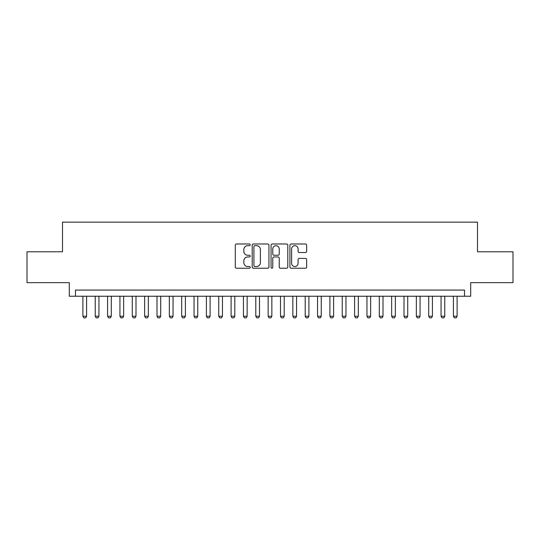 <?xml version="1.0" encoding="UTF-8"?>
<svg xmlns="http://www.w3.org/2000/svg" width="540" height="540" viewBox="0 0 540 540"><rect width="100%" height="100%" fill="white"/><g stroke="black" fill="none" stroke-linecap="round" stroke-linejoin="round"><path stroke-width="0.81" d="M250.243 244.829A0.851 0.851 0 0 0 249.392 243.986L236.513 243.986A1.215 1.215 0 0 0 235.298 245.194L235.298 267.017A1.215 1.215 0 0 0 236.513 268.232L249.392 268.232A0.851 0.851 0 0 0 250.243 267.381A0.851 0.851 0 0 0 249.392 266.531L247.725 266.531A3.881 3.881 0 0 1 243.844 262.649L243.844 260.834A3.881 3.881 0 0 1 247.725 256.952L249.392 256.952A0.851 0.851 0 0 0 250.243 256.109A0.851 0.851 0 0 0 249.392 255.258L247.725 255.258A3.881 3.881 0 0 1 243.844 251.377L243.844 249.561A3.881 3.881 0 0 1 247.725 245.68L249.392 245.68A0.851 0.851 0 0 0 250.243 244.829M305.431 252.531A1.215 1.215 0 0 0 306.639 251.316L306.639 245.194A1.215 1.215 0 0 0 305.431 243.986L291.128 243.986A1.215 1.215 0 0 0 289.913 245.194L289.913 267.017A1.215 1.215 0 0 0 291.128 268.232L305.431 268.232A1.215 1.215 0 0 0 306.639 267.017L306.639 259.619A1.215 1.215 0 0 0 305.431 258.41L299.309 258.41A1.215 1.215 0 0 0 298.094 259.619L298.094 263.291A3.24 3.24 0 0 1 294.853 266.531A3.24 3.24 0 0 1 291.607 263.291L291.607 248.92A3.24 3.24 0 0 1 294.853 245.68A3.24 3.24 0 0 1 298.094 248.92L298.094 251.316A1.215 1.215 0 0 0 299.309 252.531L305.431 252.531M464.522 296.244L470.698 296.244L470.698 282.656L513 282.656L513 251.782L477.495 251.782L477.495 222.143L62.505 222.143L62.505 251.782L27 251.782L27 282.656L69.302 282.656L69.302 296.244L464.522 296.244L464.522 290.068L75.478 290.068L75.478 296.244M268.94 245.194A1.215 1.215 0 0 0 267.725 243.986L253.422 243.986A1.215 1.215 0 0 0 252.207 245.194L252.207 267.017A1.215 1.215 0 0 0 253.422 268.232L267.725 268.232A1.215 1.215 0 0 0 268.94 267.017L268.94 245.194M272.275 243.986L286.578 243.986A1.215 1.215 0 0 1 287.793 245.194L287.793 267.017A1.215 1.215 0 0 1 286.578 268.232L280.456 268.232A1.215 1.215 0 0 1 279.241 267.017L279.241 258.167A1.215 1.215 0 0 0 278.033 256.952L273.969 256.952A1.215 1.215 0 0 0 272.761 258.167L272.761 267.381A0.851 0.851 0 0 1 271.91 268.232A0.851 0.851 0 0 1 271.06 267.381L271.06 245.194A1.215 1.215 0 0 1 272.275 243.986M254.759 245.68A0.851 0.851 0 0 0 253.908 246.53L253.908 265.68A0.851 0.851 0 0 0 254.759 266.531L256.514 266.531A3.881 3.881 0 0 0 260.395 262.649L260.395 249.561A3.881 3.881 0 0 0 256.514 245.68L254.759 245.68M279.241 248.981A3.24 3.24 0 0 0 276.001 245.741A3.24 3.24 0 0 0 272.761 248.981L272.761 254.043A1.215 1.215 0 0 0 273.969 255.258L278.033 255.258A1.215 1.215 0 0 0 279.241 254.043L279.241 248.981M82.89 296.244L82.89 316.251L86.589 316.251L86.589 296.244M86.589 316.251L85.664 317.858L83.815 317.858L82.89 316.251M95.236 296.244L95.236 316.251L98.942 316.251L98.942 296.244M98.942 316.251L98.017 317.858L96.167 317.858L95.236 316.251M107.588 296.244L107.588 316.251L111.294 316.251L111.294 296.244M111.294 316.251L110.369 317.858L108.513 317.858L107.588 316.251M119.941 296.244L119.941 316.251L123.647 316.251L123.647 296.244M123.647 316.251L122.715 317.858L120.866 317.858L119.941 316.251M132.286 296.244L132.286 316.251L135.992 316.251L135.992 296.244M135.992 316.251L135.067 317.858L133.218 317.858L132.286 316.251M144.639 296.244L144.639 316.251L148.345 316.251L148.345 296.244M148.345 316.251L147.42 317.858L145.564 317.858L144.639 316.251M156.992 296.244L156.992 316.251L160.697 316.251L160.697 296.244M160.697 316.251L159.773 317.858L157.916 317.858L156.992 316.251M169.344 296.244L169.344 316.251L173.05 316.251L173.05 296.244M173.05 316.251L172.118 317.858L170.269 317.858L169.344 316.251M181.69 296.244L181.69 316.251L185.396 316.251L185.396 296.244M185.396 316.251L184.471 317.858L182.621 317.858L181.69 316.251M194.042 296.244L194.042 316.251L197.748 316.251L197.748 296.244M197.748 316.251L196.823 317.858L194.967 317.858L194.042 316.251M206.395 296.244L206.395 316.251L210.101 316.251L210.101 296.244M210.101 316.251L209.176 317.858L207.32 317.858L206.395 316.251M218.747 296.244L218.747 316.251L222.453 316.251L222.453 296.244M222.453 316.251L221.522 317.858L219.672 317.858L218.747 316.251M231.093 296.244L231.093 316.251L234.799 316.251L234.799 296.244M234.799 316.251L233.874 317.858L232.025 317.858L231.093 316.251M243.446 296.244L243.446 316.251L247.151 316.251L247.151 296.244M247.151 316.251L246.226 317.858L244.37 317.858L243.446 316.251M255.798 296.244L255.798 316.251L259.504 316.251L259.504 296.244M259.504 316.251L258.572 317.858L256.723 317.858L255.798 316.251M268.151 296.244L268.151 316.251L271.85 316.251L271.85 296.244M271.85 316.251L270.925 317.858L269.075 317.858L268.151 316.251M280.496 296.244L280.496 316.251L284.202 316.251L284.202 296.244M284.202 316.251L283.277 317.858L281.428 317.858L280.496 316.251M292.849 296.244L292.849 316.251L296.555 316.251L296.555 296.244M296.555 316.251L295.63 317.858L293.774 317.858L292.849 316.251M305.201 296.244L305.201 316.251L308.907 316.251L308.907 296.244M308.907 316.251L307.976 317.858L306.126 317.858L305.201 316.251M317.547 296.244L317.547 316.251L321.253 316.251L321.253 296.244M321.253 316.251L320.328 317.858L318.478 317.858L317.547 316.251M329.9 296.244L329.9 316.251L333.605 316.251L333.605 296.244M333.605 316.251L332.681 317.858L330.824 317.858L329.9 316.251M342.252 296.244L342.252 316.251L345.958 316.251L345.958 296.244M345.958 316.251L345.033 317.858L343.177 317.858L342.252 316.251M354.605 296.244L354.605 316.251L358.31 316.251L358.31 296.244M358.31 316.251L357.379 317.858L355.529 317.858L354.605 316.251M366.95 296.244L366.95 316.251L370.656 316.251L370.656 296.244M370.656 316.251L369.731 317.858L367.882 317.858L366.95 316.251M379.303 296.244L379.303 316.251L383.008 316.251L383.008 296.244M383.008 316.251L382.084 317.858L380.228 317.858L379.303 316.251M391.655 296.244L391.655 316.251L395.361 316.251L395.361 296.244M395.361 316.251L394.436 317.858L392.58 317.858L391.655 316.251M404.008 296.244L404.008 316.251L407.714 316.251L407.714 296.244M407.714 316.251L406.782 317.858L404.933 317.858L404.008 316.251M416.354 296.244L416.354 316.251L420.059 316.251L420.059 296.244M420.059 316.251L419.135 317.858L417.285 317.858L416.354 316.251M428.706 296.244L428.706 316.251L432.412 316.251L432.412 296.244M432.412 316.251L431.487 317.858L429.631 317.858L428.706 316.251M441.058 296.244L441.058 316.251L444.764 316.251L444.764 296.244M444.764 316.251L443.833 317.858L441.983 317.858L441.058 316.251M453.411 296.244L453.411 316.251L457.11 316.251L457.11 296.244M457.11 316.251L456.185 317.858L454.336 317.858L453.411 316.251"/></g></svg>
